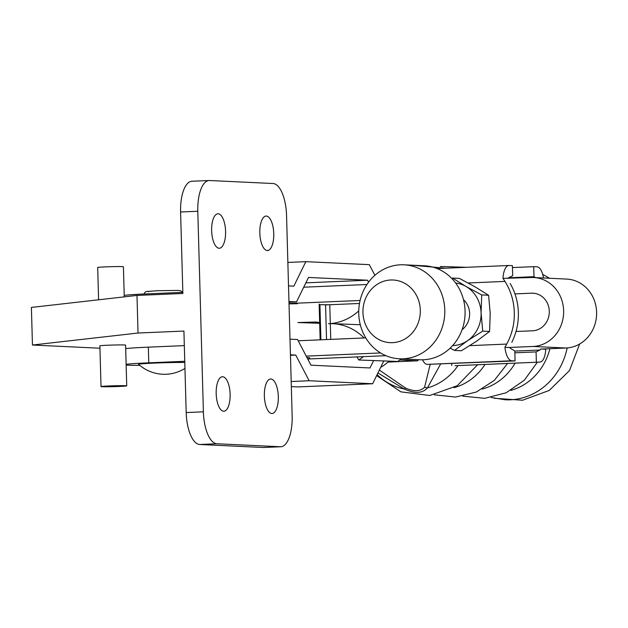 <?xml version="1.0" encoding="UTF-8"?>
<svg xmlns="http://www.w3.org/2000/svg" width="628" height="628" viewBox="0 0 628 628"><rect width="100%" height="100%" fill="white"/><g stroke="black" fill="none" stroke-linecap="round" stroke-linejoin="round"><path stroke-width="0.94" d="M124.25 296.871L123.41 266.767A12.858 0.424 178.4 0 0 122.311 266.625A12.858 0.424 178.4 0 0 107.89 266.782A12.858 0.424 178.4 0 0 97.693 267.489L98.596 299.791M126.73 385.851L125.592 345.117A12.858 0.424 178.4 0 0 124.501 344.976A12.858 0.424 178.4 0 0 110.081 345.133A12.858 0.424 178.4 0 0 99.883 345.832L101.022 386.573A12.858 0.424 178.4 0 0 102.121 386.715A12.858 0.424 178.4 0 0 116.541 386.558A12.858 0.424 178.4 0 0 126.73 385.851A12.858 0.424 178.4 0 0 125.631 385.71A12.858 0.424 178.4 0 0 111.219 385.867A12.858 0.424 178.4 0 0 101.022 386.573M278.314 396.574A17.254 6.955 87.6 0 0 270.605 379.014A17.254 6.955 87.6 0 0 264.364 395.923A17.254 6.955 87.6 0 0 272.073 413.483A17.254 6.955 87.6 0 0 278.314 396.574M230.131 394.306A17.254 6.955 87.6 0 0 222.422 376.737A17.254 6.955 87.6 0 0 216.181 393.646A17.254 6.955 87.6 0 0 223.89 411.214A17.254 6.955 87.6 0 0 230.131 394.306M211.636 230.688A17.254 6.955 -92.4 0 1 217.869 213.787A17.254 6.955 -92.4 0 1 225.578 231.347A17.254 6.955 -92.4 0 1 219.337 248.256A17.254 6.955 -92.4 0 1 211.636 230.688M259.819 232.964A17.254 6.955 -92.4 0 1 266.052 216.056A17.254 6.955 -92.4 0 1 273.761 233.624A17.254 6.955 -92.4 0 1 267.52 250.525A17.254 6.955 -92.4 0 1 259.819 232.964M192.396 181.257A31.369 12.654 87.6 0 0 191.933 181.249A31.369 12.654 87.6 0 0 180.589 211.997L182.866 293.472L136.983 295.427L31.4 307.43L32.452 345.031L99.954 348.218M180.589 211.997L197.796 211.259A31.369 12.654 -92.4 0 1 209.14 180.519A31.369 12.654 -92.4 0 1 209.595 180.519L272.999 183.509A31.369 12.654 -92.4 0 1 286.549 215.443L292.153 416.003A31.369 12.654 87.6 0 1 280.81 446.751L263.603 447.481A31.369 12.654 -92.4 0 1 263.14 447.481L280.347 446.744A31.369 12.654 87.6 0 0 280.81 446.751M197.796 211.259L203.394 411.819A31.369 12.654 87.6 0 0 216.95 443.76L280.347 446.744M136.983 295.427L138.034 333.028L32.452 345.031M216.95 443.76L199.743 444.491A31.369 12.654 -92.4 0 1 186.186 412.557L183.918 331.074L138.034 333.028M199.743 444.491L263.14 447.481M319.236 323.279L297.853 322.541L315.586 322.031C319.173 322.29 320.398 322.698 319.236 323.255M289.021 303.881A37.641 1.248 -1.6 0 1 297.327 303.74M358.753 310.899A56.457 50.342 92.1 0 1 330.304 323.593L328.436 323.687L330.304 323.656L330.744 339.387M358.627 284.861L356.94 284.931M319.157 304.643A12.544 0.416 178.4 0 0 319.927 304.682L329.779 304.776A37.641 33.559 -87.9 0 0 330.399 304.706M401.41 358.894L397.775 361.461L358.8 360.001L363.573 356.633M364.099 337.966A56.457 50.342 -87.9 0 0 332.385 323.679A56.457 50.342 -87.9 0 0 330.304 323.656M356.885 356.916A37.641 33.559 92.1 0 1 358.8 360.001M440.558 364.099L427.378 387.947C422.628 393.442 414.873 393.772 404.11 388.936L378.684 373.401M379.351 370.057L405.594 388.08C414.15 391.762 420.485 391.495 424.591 387.264A12.544 10.229 26.6 0 0 427.378 387.947A60.296 55.123 92.7 0 0 458.032 365.575M424.591 387.264L430.156 364.515M405.594 388.08A12.544 4.278 120.1 0 1 404.11 388.936A60.296 55.123 92.7 0 1 377.122 374.61M567.17 347.943A65.869 60.217 92.7 0 1 505.32 399.793L491.175 397.493M288.519 285.889L293.841 286.14L305.836 261.664L369.319 264.655L374.892 275.323M368.565 282.2L367.529 280.214L308.505 277.443L296.51 301.911L288.959 301.558M287.867 262.433L305.836 261.664M288.974 302.233L296.51 301.911M305.852 282.843L367.529 280.214M290.01 339.167L297.554 339.52L310.954 365.19L369.978 367.961L373.613 360.558M290.458 355.307L295.764 355.087L290.442 354.836M291.188 381.518L309.164 380.749L295.764 355.087M291.329 386.589L298.104 386.911L372.647 383.739L309.164 380.749M383.818 360.935L372.647 383.739M387.971 362.081L417.651 360.817L399.871 359.977M418.554 359.703L417.651 360.817M463.503 299.705A18.816 17.207 92.7 0 1 469.618 313.466A18.816 17.207 92.7 0 1 462.09 329.669M481.715 294.94L488.584 295.262L475.121 286.878L459.398 278.392L452.537 278.063L465.992 286.447A31.369 28.684 92.7 0 1 481.087 312.98L481.715 294.94L465.992 286.447A31.369 28.684 92.7 0 0 455.614 283.008M450.143 348.155L454.554 350.44L461.423 350.762L476.636 341.161L489.589 331.451L490.217 313.411L488.584 295.262M454.554 350.44L467.507 340.729L482.728 331.121L489.589 331.451M482.728 331.121L481.087 312.98A31.369 28.684 92.7 0 1 467.507 340.729A31.369 28.684 92.7 0 1 452.67 345.557M469.799 345.651L506.71 344.081A57.713 52.776 -87.3 0 0 504.959 281.407L502.997 278.361A16.312 6.578 -92.4 0 1 508.861 265.503A16.312 6.578 -92.4 0 1 509.104 265.503L512.401 265.66L512.684 275.692L508.9 277.568A6.272 2.528 87.6 0 0 508.021 278.502M510.156 283.471A57.713 52.776 92.7 0 1 511.804 342.307M508.861 347.488L533.054 346.46A34.501 31.549 -87.3 0 0 563.63 310.648A34.501 31.549 -87.3 0 0 533.714 277.521A34.501 31.549 -87.3 0 0 531.123 277.521L502.997 278.361M506.71 344.081L504.928 347.308L509.897 347.543A6.272 2.528 87.6 0 0 510.886 348.658L514.779 350.903L515.062 360.927L511.765 360.77A16.312 6.578 -92.4 0 1 504.928 347.308M422.558 359.797A16.312 6.578 87.6 0 0 427.166 364.373L515.062 360.927M514.787 351.091L539.86 350.024A6.272 2.528 87.6 0 0 540.794 348.995L545.763 349.231A16.312 6.578 -92.4 0 1 539.899 362.089A16.312 6.578 -92.4 0 1 539.656 362.089L455.065 365.692A16.312 6.578 87.6 0 0 455.3 365.692A16.312 6.578 87.6 0 0 455.543 365.669M535.574 277.615L533.981 276.697L533.698 266.664L536.995 266.822A16.312 6.578 87.6 0 1 543.518 277.984M512.456 267.567L533.698 266.664M451.713 363.628L451.768 365.535M539.86 350.024L536.084 351.908L536.359 361.932M533.981 276.697L508.594 277.772M514.834 352.81L536.084 351.908M392.508 342.668A31.369 28.684 92.7 0 1 362.953 312.556A31.369 28.684 92.7 0 1 390.757 279.994A31.369 28.684 92.7 0 1 420.305 310.114A31.369 28.684 92.7 0 1 392.508 342.668M403.082 358.816A47.053 43.026 92.7 0 1 399.557 358.808A47.053 43.026 92.7 0 1 358.737 311.716A47.053 43.026 92.7 0 1 400.46 264.804A47.053 43.026 92.7 0 1 403.985 264.812A47.053 43.026 92.7 0 1 444.805 311.912A47.053 43.026 92.7 0 1 403.082 358.816M403.985 264.812L424.277 265.77A47.053 43.026 92.7 0 1 465.097 312.862A47.053 43.026 92.7 0 1 423.374 359.773A47.053 43.026 92.7 0 1 419.842 359.766L399.557 358.808M184.954 368.424A38.661 38.661 0 0 1 138.631 364.373A26.659 0.887 -1.6 0 1 154.488 363.086A26.659 0.887 -1.6 0 1 184.789 362.45M541.831 349.042L566.016 348.014A34.501 31.549 -87.3 0 0 596.6 312.202A34.501 31.549 -87.3 0 0 566.684 279.075L533.714 277.521M514.952 293.896L531.563 293.19A18.816 17.207 92.7 0 1 532.976 293.19A18.816 17.207 92.7 0 1 549.296 311.26A18.816 17.207 92.7 0 1 532.615 330.791L516.004 331.498M307.971 359.467A38.661 38.661 0 0 0 309.651 357.874A26.659 0.887 178.4 0 0 306.959 357.528M184.318 345.62L148.341 347.151A40.781 1.35 178.4 0 0 125.694 348.642M365.763 337.895L298.214 340.769M139.777 365.363A40.781 1.35 -1.6 0 1 126.149 365.072M126.134 364.311A40.781 1.35 -1.6 0 1 148.781 362.819L184.758 361.288M308.505 358.981L385.906 355.684M306.221 356.115L380.584 352.952M366.94 284.508L303.716 287.2M182.834 292.35L146.858 293.88A40.781 1.35 -1.6 0 0 124.203 295.372M289.013 303.512L360.095 300.49M325.908 304.902L359.483 303.473M186.186 412.557L203.394 411.819M330.304 323.593L329.779 304.776M320.908 339.803L319.927 304.682M326.536 339.567L325.563 304.894M485.051 364.421A58.624 53.592 92.7 0 1 453.942 387.704M515.086 363.141A58.624 53.592 92.7 0 1 482.382 389.038M549.908 348.705A58.624 53.592 92.7 0 1 510.823 390.381M504.959 281.407L468.135 282.977M427.166 364.373L511.765 360.77M539.656 362.089L455.065 365.692M148.781 362.819L148.341 347.151M533.054 346.46L566.016 348.014M146.889 295.003L146.858 293.88M531.563 293.19L534.381 293.323M209.14 180.519L191.933 181.249M319.683 323.208L320.147 339.834M319.668 322.886L319.142 304.046M360.291 324.723L332.385 323.679M319.668 323.208L304.494 322.635M376.627 375.615L400.868 391.848L429.78 395.483L457.247 385.71L477.61 364.742M377.978 372.859L378.857 373.527M434.293 394.816L455.567 397.053L476.362 392.021L494.33 380.372L507.557 363.463M462.734 396.158L484.73 398.333L506.137 392.767L524.364 380.191L537.348 362.199M579.644 344.003L569.51 370.544L549.241 390.443L522.559 400.24L494.205 398.27M440.33 266.484L466.777 267.3M411.74 265.181L445.527 268.203M549.594 278.275L542.702 274.397M513.814 267.512L512.448 267.504M380.678 367.349A38.661 38.661 0 0 0 388.968 361.131M437.112 268.556L508.861 265.503M539.899 362.089L455.3 365.692M143.749 294.014L145.225 292.067L146.552 291.51L158.366 290.678L178.281 290.426L180.699 290.78L182.591 292.358M147.996 291.627L148.742 291.682"/></g></svg>
